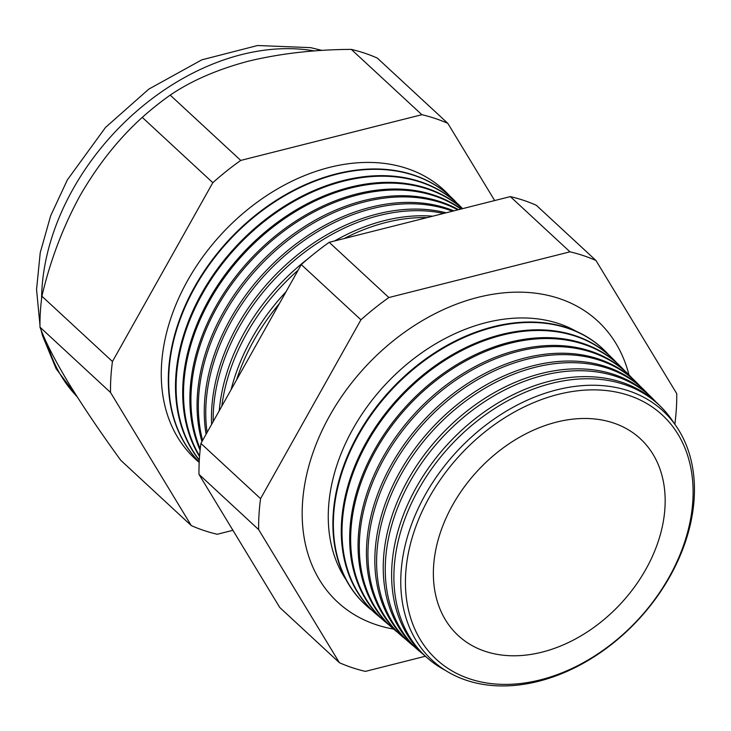 <?xml version="1.0" encoding="UTF-8"?>
<svg xmlns="http://www.w3.org/2000/svg" width="731" height="731" viewBox="0 0 731 731"><rect width="100%" height="100%" fill="white"/><g stroke="black" fill="none" stroke-linecap="round" stroke-linejoin="round"><path stroke-width="1.1" d="M576.11 331.244A171.858 125.184 132.8 0 0 353.036 428.741A171.858 125.184 132.8 0 0 346.055 579.747M628.971 374.884A191.467 139.466 132.8 0 0 580.515 308.226A191.467 139.466 132.8 0 0 329.782 415.583A191.467 139.466 132.8 0 0 323.449 585.906A191.467 139.466 132.8 0 0 393.644 629.089M669.952 576.43A169.875 123.74 -47.2 0 1 466.405 680.296A169.875 123.74 -47.2 0 1 425.259 494.759A169.875 123.74 -47.2 0 1 628.806 390.893A169.875 123.74 -47.2 0 1 669.952 576.43M674.073 423.231A171.529 124.937 132.8 0 0 661.199 407.103A171.529 124.937 132.8 0 0 418.625 489.331A171.529 124.937 132.8 0 0 428.238 658.75A171.529 124.937 132.8 0 0 445.316 670.336M428.238 658.75L425.99 656.813A171.639 125.019 -47.2 0 1 416.368 487.285A171.639 125.019 -47.2 0 1 659.106 405.001L661.199 407.103M656.1 402.132A171.959 125.257 132.8 0 0 653.222 399.126A171.959 125.257 132.8 0 0 410.045 481.565A171.959 125.257 132.8 0 0 419.676 651.403A171.959 125.257 132.8 0 0 422.893 654.044M419.676 651.403L417.675 649.695A172.059 125.33 -47.2 0 1 408.044 479.755A172.059 125.33 -47.2 0 1 651.367 397.271L653.222 399.126M648.242 394.292A172.388 125.568 132.8 0 0 645.245 391.158A172.388 125.568 132.8 0 0 401.456 473.798A172.388 125.568 132.8 0 0 411.114 644.066A172.388 125.568 132.8 0 0 414.468 646.807M411.114 644.066L409.369 642.576A172.479 125.631 -47.2 0 1 399.711 472.217A172.479 125.631 -47.2 0 1 643.627 389.532L645.245 391.158M640.374 386.443A172.827 125.878 132.8 0 0 637.268 383.181A172.827 125.878 132.8 0 0 392.867 466.031A172.827 125.878 132.8 0 0 402.553 636.728A172.827 125.878 132.8 0 0 406.034 639.57M402.553 636.728L401.063 635.458A172.9 125.933 -47.2 0 1 391.377 464.688A172.9 125.933 -47.2 0 1 635.888 381.801L637.268 383.181M632.507 378.594A173.256 126.198 132.8 0 0 629.29 375.213A173.256 126.198 132.8 0 0 384.287 458.264A173.256 126.198 132.8 0 0 393.991 629.391A173.256 126.198 132.8 0 0 397.609 632.333M393.991 629.391L392.757 628.331A173.32 126.244 -47.2 0 1 383.053 457.149A173.32 126.244 -47.2 0 1 628.148 374.062L629.29 375.213M624.649 370.745A173.686 126.509 132.8 0 0 621.313 367.236A173.686 126.509 132.8 0 0 375.697 450.497A173.686 126.509 132.8 0 0 385.429 622.044A173.686 126.509 132.8 0 0 389.175 625.096M385.429 622.044L384.451 621.213A173.731 126.545 -47.2 0 1 374.72 449.62A173.731 126.545 -47.2 0 1 620.409 366.332L621.313 367.236M616.781 362.896A174.115 126.819 132.8 0 0 613.346 359.268A174.115 126.819 132.8 0 0 367.108 442.739A174.115 126.819 132.8 0 0 376.867 614.707A174.115 126.819 132.8 0 0 380.75 617.859M376.867 614.707L376.145 614.095A174.152 126.847 -47.2 0 1 366.386 442.081A174.152 126.847 -47.2 0 1 612.669 358.601L613.346 359.268M608.923 355.056A174.545 127.139 132.8 0 0 605.369 351.3A174.545 127.139 132.8 0 0 358.528 434.972A174.545 127.139 132.8 0 0 368.305 607.37A174.545 127.139 132.8 0 0 372.317 610.623M368.068 607.169A174.572 127.157 -47.2 0 1 367.839 606.968A174.572 127.157 -47.2 0 1 358.053 434.552A174.572 127.157 -47.2 0 1 604.93 350.862A174.572 127.157 -47.2 0 1 605.149 351.081M279.388 303.603A179.799 130.959 132.8 0 0 253.913 340.372A179.799 130.959 132.8 0 0 236.597 379.846M231.106 389.641A179.908 131.041 -47.2 0 1 251.784 338.435A179.908 131.041 -47.2 0 1 286.031 291.76M298.12 270.223A180.164 131.233 132.8 0 0 246.557 333.711A180.164 131.233 132.8 0 0 221.831 406.162M219.236 410.795A180.265 131.297 -47.2 0 1 244.638 331.984A180.265 131.297 -47.2 0 1 308.116 258.655M443.653 213.434A180.539 131.498 132.8 0 0 239.192 327.059A180.539 131.498 132.8 0 0 213.178 421.577M211.606 424.391A180.621 131.562 -47.2 0 1 237.502 325.523A180.621 131.562 -47.2 0 1 446.138 212.803M452.535 211.186A180.904 131.772 132.8 0 0 231.837 320.397A180.904 131.772 132.8 0 0 207.101 432.414M206.087 434.223A180.977 131.827 -47.2 0 1 230.356 319.063A180.977 131.827 -47.2 0 1 453.832 210.866M457.853 209.852A181.279 132.037 132.8 0 0 224.481 313.745A181.279 132.037 132.8 0 0 202.597 440.437M201.948 441.597A181.343 132.083 -47.2 0 1 223.22 312.603A181.343 132.083 -47.2 0 1 458.511 209.678M460.923 209.075A181.644 132.311 132.8 0 0 217.116 307.084A181.644 132.311 132.8 0 0 200.248 448.962M200.111 450.177A181.699 132.348 -47.2 0 1 216.074 306.152A181.699 132.348 -47.2 0 1 461.215 209.002M462.367 208.71A182.019 132.576 132.8 0 0 209.76 300.432A182.019 132.576 132.8 0 0 199.59 455.97M199.545 456.546A182.056 132.603 -47.2 0 1 208.938 299.692A182.056 132.603 -47.2 0 1 462.449 208.691M462.559 208.664A182.384 132.841 132.8 0 0 460.32 206.343A182.384 132.841 132.8 0 0 202.396 293.78A182.384 132.841 132.8 0 0 199.316 460M199.298 460.228A182.412 132.868 -47.2 0 1 201.802 293.232A182.412 132.868 -47.2 0 1 459.762 205.786L460.32 206.343M456.555 202.725A182.75 133.115 132.8 0 0 453.485 199.508A182.75 133.115 132.8 0 0 195.04 287.119A182.75 133.115 132.8 0 0 199.207 461.955M453.302 199.335A182.777 133.124 132.8 0 0 453.129 199.161A182.777 133.124 132.8 0 0 194.656 286.771A182.777 133.124 132.8 0 0 199.207 462.01M449.812 195.999A183.125 133.38 132.8 0 0 187.675 280.466A183.125 133.38 132.8 0 0 199.188 462.394M429.426 497.135A166.394 121.2 132.8 0 0 469.731 678.871A166.394 121.2 132.8 0 0 669.112 577.134A166.394 121.2 132.8 0 0 628.806 395.398A166.394 121.2 132.8 0 0 429.426 497.135M645.829 569.358A134.075 97.652 132.8 0 0 636.007 435.036A134.075 97.652 132.8 0 0 452.708 504.902A134.075 97.652 132.8 0 0 454.152 631.474A134.075 97.652 132.8 0 0 645.829 569.358M427.142 217.6A180.164 131.233 132.8 0 0 344.191 238.534M334.624 240.947A180.265 131.297 -47.2 0 1 432.743 216.184M421.869 114.703L240.737 160.418A241.86 176.171 132.8 0 0 212.812 182.686L112.455 361.525A241.86 176.171 132.8 0 0 110.518 392.465L191.284 525.589L120.743 460.283C100.083 431.811 82.612 405.906 68.303 382.569C54.551 359.625 45.103 341.158 39.977 327.159A241.86 176.171 132.8 0 1 41.914 296.219C50.201 260.665 62.912 227.14 80.044 195.643C97.853 164.85 118.596 138.771 142.271 117.38A241.86 176.171 132.8 0 1 170.195 95.112C191.522 80.648 217.692 69.308 248.704 61.102C280.759 53.445 314.97 49.544 351.319 49.397A241.86 176.171 132.8 0 1 377.306 58.069L447.847 123.375A241.86 176.171 132.8 0 0 421.869 114.703L351.319 49.397M191.284 525.589A241.86 176.171 132.8 0 0 217.262 534.26L232.924 530.313M494.677 200.559L447.847 123.375M240.737 160.418L170.195 95.112M212.812 182.686L142.271 117.38M112.455 361.525L41.914 296.219M110.518 392.465L39.977 327.159M674.832 424.263A241.86 176.171 132.8 0 0 676.732 393.625L595.966 260.501A241.86 176.171 132.8 0 0 569.979 251.829L388.855 297.535A241.86 176.171 132.8 0 0 360.931 319.812L260.574 498.643A241.86 176.171 132.8 0 0 258.637 529.591L339.403 662.715A241.86 176.171 132.8 0 0 365.381 671.387L425.332 656.255M339.403 662.715L279.754 607.488L198.978 474.364A241.86 176.171 -47.2 0 1 200.924 443.425L301.282 264.585A241.86 176.171 -47.2 0 1 329.206 242.317L510.329 196.602A241.86 176.171 -47.2 0 1 536.316 205.274L595.966 260.501M258.637 529.591L198.978 474.364M260.574 498.643L200.924 443.425M360.931 319.812L301.282 264.585M388.855 297.535L329.206 242.317M569.979 251.829L510.329 196.602M314.568 50.969A217.893 158.709 132.8 0 0 72.99 189.119A217.893 158.709 132.8 0 0 41.585 298.769M47.689 344.968A217.893 158.709 132.8 0 0 77.111 396.695M77.184 396.805L56.095 368.689L42.508 335.639L41 329.782M39.958 325.03L36.55 289.531L40.232 252.716L50.658 215.782L67.362 179.881L105.511 127.441L148.795 89.127L201.811 59.841L257.568 45.514L310.721 47.661L322.133 50.457M368.305 607.37L367.839 606.968"/></g></svg>
